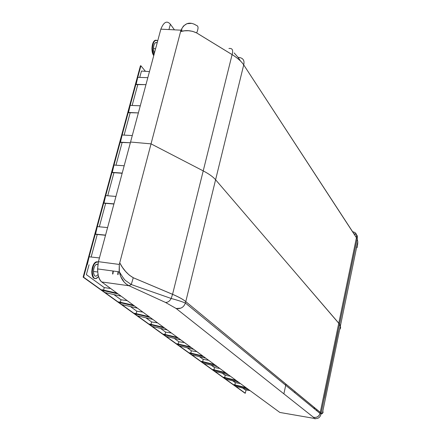 <?xml version="1.0" encoding="UTF-8"?>
<svg xmlns="http://www.w3.org/2000/svg" width="441" height="441" viewBox="0 0 441 441"><rect width="100%" height="100%" fill="white"/><g stroke="black" fill="none" stroke-linecap="round" stroke-linejoin="round"><path stroke-width="0.66" d="M140.899 65.797L140.436 65.764L140.899 65.797L145.431 71.315L140.899 65.797L83.603 277.207L83.129 277.141L140.436 65.764L83.129 277.141L244.959 393.163L83.129 277.141L83.603 277.207L140.899 65.797M246.056 389.932L245.317 393.223L244.959 393.163L83.603 277.207L245.317 393.223L246.056 389.932M120.41 142.399L122.14 135.007L120.195 142.184L130.349 142.768L120.41 142.399M132.283 135.558L122.14 135.007L132.283 135.558M128.458 112.676L130.172 105.382L128.254 112.449L138.364 112.907L128.458 112.676M140.271 105.807L130.172 105.382L140.271 105.807M136.076 84.562L137.768 77.357L135.878 84.325L145.949 84.655L136.076 84.562M147.829 77.655L137.768 77.357L147.829 77.655M87.296 264.611L89.132 256.816L87.296 264.611M99.44 257.924L89.132 256.816L99.44 257.924M95.504 234.303L97.318 226.608L95.284 234.116L105.52 235.274L95.504 234.303M107.587 227.573L97.318 226.608L107.587 227.573M105.559 235.119L95.284 234.116L105.559 235.119M103.933 203.202L105.719 195.611L103.712 203.003L113.905 204.034L103.933 203.202M115.944 196.432L105.719 195.611L115.944 196.432M113.949 203.863L103.712 203.003L113.949 203.863M112.234 172.569L113.993 165.077L112.02 172.365L122.163 173.269L112.234 172.569M124.175 165.761L113.993 165.077L124.175 165.761M122.212 173.081L112.02 172.365L122.212 173.081M110.652 288.502L104.252 287.598L103.585 290.112L104.252 287.598L86.381 274.627L89.038 264.804L86.381 274.627L104.252 287.598L110.652 288.502M104.997 292.559L101.744 290.222L104.997 292.559L121.242 296.258L104.997 292.559M101.877 289.726L101.744 290.222L101.877 289.726L117.019 293.16L101.877 289.726M118.067 293.932L101.744 290.222L118.067 293.932M127.256 300.663L121.021 299.764L120.376 302.239L121.021 299.764L113.872 294.577L121.021 299.764L127.256 300.663M121.705 304.544L118.651 302.35L121.705 304.544L137.542 308.198L121.705 304.544M118.778 301.87L118.651 302.35L118.778 301.87L133.535 305.266L118.778 301.87M134.56 306.015L118.651 302.35L134.56 306.015M142.862 312.096L136.782 311.197L136.159 313.628L136.782 311.197L130.36 306.539L136.782 311.197L142.862 312.096M137.41 315.811L134.538 313.749L137.41 315.811L152.856 319.416L137.41 315.811M134.659 313.281L134.538 313.749L134.659 313.281L149.052 316.632L134.659 313.281M150.056 317.366L134.538 313.749L150.056 317.366M157.553 322.856L151.621 321.969L151.02 324.356L151.621 321.969L145.85 317.779L151.621 321.969L157.553 322.856M152.2 326.417L149.493 324.477L152.2 326.417L167.277 329.978L152.2 326.417M149.609 324.019L149.493 324.477L149.609 324.019L163.655 327.327L149.609 324.019M164.636 328.049L149.493 324.477L164.636 328.049M171.411 333.01L165.618 332.123L165.039 334.465L165.618 332.123L160.441 328.363L165.618 332.123L171.411 333.01M166.152 336.428L163.6 334.598L166.152 336.428L180.876 339.945L166.152 336.428M163.71 334.151L163.6 334.598L163.71 334.151L177.425 337.415L163.71 334.151M178.385 338.12L163.6 334.598L178.385 338.12M184.503 342.602L178.848 341.72L178.285 344.024L178.848 341.72L174.201 338.352L178.848 341.72L184.503 342.602M179.338 345.887L176.924 344.156L179.338 345.887L193.726 349.355L179.338 345.887M177.028 343.721L176.924 344.156L177.028 343.721L190.429 346.94L177.028 343.721M191.366 347.629L176.924 344.156L191.366 347.629M196.89 351.675L191.361 350.804L190.821 353.065L191.361 350.804L187.199 347.784L191.361 350.804L196.89 351.675M191.818 354.84L189.531 353.202L191.818 354.84L205.881 358.257L191.818 354.84M189.63 352.778L189.531 353.202L189.63 352.778L202.733 355.953L189.63 352.778M203.648 356.626L189.531 353.202L203.648 356.626M208.632 360.275L203.224 359.409L202.7 361.631L203.224 359.409L199.503 356.708L203.224 359.409L208.632 360.275M203.648 363.329L201.476 361.769L203.648 363.329L217.396 366.697L203.648 363.329M201.576 361.355L201.476 361.769L201.576 361.355L214.387 364.492L201.576 361.355M215.285 365.148L201.476 361.769L215.285 365.148M219.772 368.439L214.486 367.579L213.973 369.762L214.486 367.579L211.162 365.17L214.486 367.579L219.772 368.439M214.877 371.383L212.816 369.905L214.877 371.383L228.328 374.707L214.877 371.383M212.909 369.503L212.816 369.905L212.909 369.503L225.439 372.59L212.909 369.503M226.321 373.235L212.816 369.905L226.321 373.235M230.356 376.19L225.186 375.341L224.69 377.49L225.186 375.341L222.231 373.196L225.186 375.341L230.356 376.19M225.544 379.04L223.587 377.634L225.544 379.04L238.713 382.314L225.544 379.04M223.675 377.237L223.587 377.634L223.675 377.237L235.941 380.28L223.675 377.237M236.806 380.914L223.587 377.634L236.806 380.914M240.433 383.571L235.367 382.727L234.882 384.839L235.367 382.727L232.743 380.826L235.367 382.727L240.433 383.571M235.698 386.322L233.835 384.982L235.698 386.322L248.597 389.552L235.698 386.322M233.923 384.596L233.835 384.982L233.923 384.596L245.929 387.6L233.923 384.596M246.778 388.223L233.835 384.982L246.778 388.223M285.536 384.767L285.465 385.098L285.536 384.767M285.647 384.855L285.575 385.186L285.647 384.855M250.025 390.599L245.064 389.767L242.748 388.086L245.064 389.767L250.025 390.599M149.46 71.58L141.451 71.056L139.731 77.412L141.451 71.056L149.46 71.58M91.138 257.031L97.246 234.469L91.138 257.031M99.319 226.795L105.664 203.345L99.319 226.795M107.714 195.771L113.954 172.69L107.714 195.771M115.977 165.21L122.124 142.498L115.977 165.21M124.119 135.111L130.167 112.753L124.119 135.111M132.14 105.465L137.779 84.617L132.14 105.465M112.587 274.037L112.984 271M98.045 274.489C95.493 277.527 93.961 276.507 93.442 271.435C93.972 266.237 95.471 263.894 97.952 264.407C96.314 263.679 94.958 264.969 93.878 268.271C93.106 271.888 93.453 274.456 94.903 275.972M113.315 271.077L112.935 273.889M118.006 274.682L118.431 271.733M118.094 271.689L117.714 274.462M98.481 276.424C95.008 280.294 92.941 278.795 92.274 271.915C92.93 264.925 94.958 261.634 98.354 262.053C96.116 261.281 94.286 263.106 92.875 267.522C91.805 272.549 92.285 276.11 94.302 278.21C95.592 279.12 96.987 278.525 98.481 276.424M95.002 278.552C93.057 278.431 91.976 276.193 91.772 271.849C92.252 265.488 94.109 262.13 97.34 261.772C95.217 261.623 93.564 263.52 92.373 267.455C91.304 272.483 91.783 276.044 93.806 278.139L95.002 278.552M157.691 40.908C154.763 39.343 153.005 41.956 152.415 48.742L153.859 55.186C152.332 52.27 152.035 48.681 152.977 44.414C154.223 40.561 155.794 39.387 157.691 40.908M156.081 40.175C153.584 40.478 152.2 43.328 151.93 48.714L152.437 52.964L153.589 55.456C151.891 52.672 151.528 48.984 152.492 44.387C153.303 41.52 154.499 40.114 156.081 40.175M154.4 53.174L153.451 49.662L153.826 45.511C154.692 42.788 155.8 41.923 157.156 42.904C155.061 41.923 153.815 43.824 153.418 48.626L155.585 48.747M315.067 418.917L314.56 418.465L279.848 412.445L314.56 418.465L313.452 417.269L176.163 308.502L165.535 302.46L129.053 285.762L101.728 281.964L129.053 285.762L126.506 284.247L124.197 282.141L120.63 276.408L119.147 270.57L119.307 264.44L98.431 261.678L97.61 268.927C97.77 275.686 99.142 280.029 101.728 281.964L278.073 411.144M319.83 414.055C318.716 416.706 316.594 417.776 313.452 417.269L176.163 308.502C180.733 309.119 183.803 307.294 185.363 303.028L185.777 301.605C182.976 299.318 178.572 296.898 172.558 294.34L133.27 277.742C127.62 274.473 123.105 269.495 119.737 262.814L122.455 267.406L125.646 271.507L129.23 275.068L133.27 277.725L172.563 294.312L203.218 170.893L151.037 143.865L130.547 142.03L98.431 261.678L119.307 264.44L151.037 143.865L203.218 170.893L172.563 294.312C178.577 296.87 182.982 299.29 185.782 301.578L215.594 179.763C213.053 176.83 208.929 173.875 203.218 170.893C208.929 173.875 213.053 176.83 215.594 179.763L185.777 301.605L321.164 413.178L322.321 413.619L323.214 411.993M180.595 308.198L176.163 308.502L165.535 302.46C167.971 302.394 169.846 301.054 171.158 298.447L172.558 294.34L171.152 298.458L131.253 284.533L133.27 277.742L131.253 284.539L125.426 280.482C123.585 278.999 119.053 271.16 119.329 271.854L119.307 264.44L180.959 30.175L160.849 29.156L130.547 142.03L151.037 143.865L180.578 31.62L184.492 30.815L188.528 30.732L192.618 31.344L196.653 32.937L232.098 54.623L203.218 170.893L232.098 54.623C237.528 57.98 241.398 61.409 243.708 64.904L215.594 179.763L293.287 270.228L215.594 179.763L243.713 64.882C241.409 61.382 237.539 57.958 232.109 54.601L196.664 32.921C191.212 30.385 185.848 29.955 180.578 31.62L182.111 29.927L180.716 31.317M97.61 268.927L119.329 271.854C120.795 278.695 124.037 283.331 129.053 285.762L131.253 284.539L129.053 285.762L165.535 302.46C167.966 302.394 169.84 301.06 171.152 298.458C177.464 300.167 182.199 301.694 185.363 303.028L185.777 301.605L320.32 412.418L338.771 323.187L293.287 270.228L339.542 324.19L321.164 413.178L322.321 413.619L340.413 325.893L339.542 324.19L340.639 327.057L340.413 328.407L339.647 329.625M316.814 409.529L316.715 410.72M279.848 412.445L282.769 412.952L279.848 412.445L101.728 281.964C97.919 278.299 96.816 271.54 98.431 261.678L160.849 29.156L180.959 30.175L181.13 30.627M315.365 408.338L313.402 408.002M320.32 412.418L320.05 413.454C318.865 416.563 316.666 417.831 313.452 417.269L314.56 418.465C318.071 419.011 320.227 417.506 321.026 413.945L320.05 413.449L338.771 323.187L339.542 324.19L321.164 413.178M338.33 330.706L324.405 398.14M314.56 418.465C318.071 419.011 320.227 417.5 321.026 413.939L322.321 413.619M294.638 392.617L294.952 391.845L294.638 392.617M356.46 237.627L338.771 323.187L356.46 237.627L357.166 238.846L339.542 324.19L357.166 238.846L357.778 241.707L357.166 238.846C357.954 235.869 356.89 234.193 353.969 233.807C356.89 234.193 357.954 235.869 357.166 238.846L243.713 64.882L356.46 237.627C357.089 234.375 355.81 232.413 352.624 231.745C355.832 232.324 357.111 234.287 356.46 237.627M234.143 52.926L238.107 57.363L240.532 61.073L238.107 57.363L239.336 57.501M357.078 247.693L357.778 241.707L340.413 325.893M174.443 29.845L170.369 24.222C166.924 20.314 163.754 21.962 160.849 29.156C163.754 21.962 166.924 20.314 170.369 24.222L168.947 29.569L170.369 24.222L174.443 29.845M194.178 24.128L196.576 25.506C189.895 21.278 184.685 22.838 180.959 30.175L183.401 26.08L186.852 23.715L191.703 23.34M196.576 25.506C198.489 25.969 198.516 28.439 196.664 32.921C198.516 28.439 198.489 25.969 196.576 25.506M228.923 48.493C232.33 48.014 233.394 50.048 232.109 54.601C233.394 50.048 232.33 48.014 228.923 48.493M238.107 57.363C242.936 57.721 244.805 60.23 243.713 64.882M283.872 393.83L285.972 384.122L283.872 393.83M97.72 272.02L93.442 271.435M92.274 271.915L91.772 271.849M152.415 48.742L151.93 48.714M320.05 413.454L185.358 303.011M357.673 244.419L357.778 241.707"/></g></svg>
